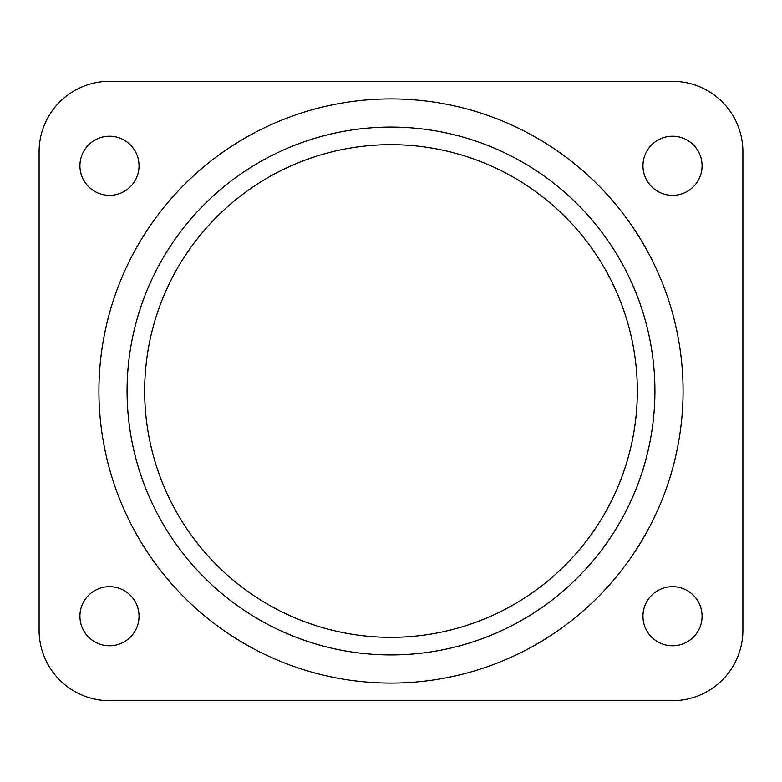 <?xml version="1.0" encoding="UTF-8"?>
<svg xmlns="http://www.w3.org/2000/svg" width="782" height="782" viewBox="0 0 782 782"><rect width="100%" height="100%" fill="white"/><g stroke="black" fill="none" stroke-linecap="round" stroke-linejoin="round"><path stroke-width="1.17" d="M144.67 391A246.33 246.33 0 0 0 391 637.33A246.33 246.33 0 0 0 637.33 391A246.33 246.33 0 0 0 391 144.67A246.33 246.33 0 0 0 144.67 391M654.925 391A263.925 263.925 0 0 0 391 127.075A263.925 263.925 0 0 0 127.075 391A263.925 263.925 0 0 0 391 654.925A263.925 263.925 0 0 0 654.925 391M98.923 391A292.077 292.077 0 0 0 391 683.077A292.077 292.077 0 0 0 683.077 391A292.077 292.077 0 0 0 391 98.923A292.077 292.077 0 0 0 98.923 391M642.96 616.216A29.56 29.56 0 0 0 672.52 645.776A29.56 29.56 0 0 0 702.08 616.216A29.56 29.56 0 0 0 672.52 586.656A29.56 29.56 0 0 0 642.96 616.216M642.96 165.784A29.56 29.56 0 0 0 672.52 195.344A29.56 29.56 0 0 0 702.08 165.784A29.56 29.56 0 0 0 672.52 136.224A29.56 29.56 0 0 0 642.96 165.784M79.92 165.784A29.56 29.56 0 0 0 109.48 195.344A29.56 29.56 0 0 0 139.04 165.784A29.56 29.56 0 0 0 109.48 136.224A29.56 29.56 0 0 0 79.92 165.784M79.92 616.216A29.56 29.56 0 0 0 109.48 645.776A29.56 29.56 0 0 0 139.04 616.216A29.56 29.56 0 0 0 109.48 586.656A29.56 29.56 0 0 0 79.92 616.216M672.52 81.328L109.48 81.328A70.38 70.38 0 0 0 39.1 151.708L39.1 630.292A70.38 70.38 0 0 0 109.48 700.672L672.52 700.672A70.38 70.38 0 0 0 742.9 630.292L742.9 151.708A70.38 70.38 0 0 0 672.52 81.328"/></g></svg>

